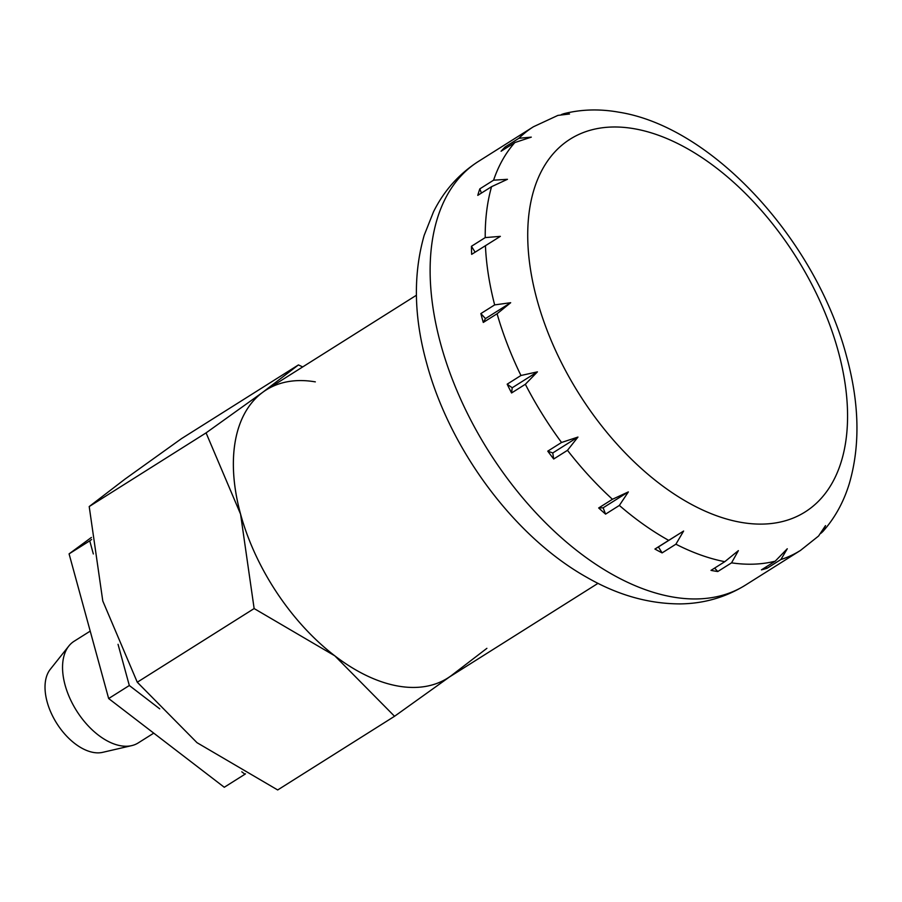 <?xml version="1.0" encoding="UTF-8"?>
<svg xmlns="http://www.w3.org/2000/svg" width="902" height="902" viewBox="0 0 902 902"><rect width="100%" height="100%" fill="white"/><g stroke="black" fill="none" stroke-linecap="round" stroke-linejoin="round"><path stroke-width="1.35" d="M598.015 583.335L447.742 678.056A170.275 99.119 -122.2 0 1 398.571 686.151A170.275 99.119 -122.2 0 1 253.857 550.987A170.275 99.119 -122.2 0 1 266.146 389.968L416.408 295.247M780.895 559.544L767.117 568.226A250.406 145.763 -122.2 0 1 761.423 569.861L775.201 561.179L787.277 548.766L780.895 559.544A250.406 145.763 -122.2 0 0 800.502 550.412L818.588 536.013L825.51 525.607M731.556 562.848L717.778 571.53A250.406 145.763 -122.2 0 1 714.407 571A250.406 145.763 -122.2 0 1 711.001 570.38L724.78 561.687L738.377 550.637L731.556 562.848A250.406 145.763 -122.2 0 0 775.201 561.179M561.439 114.531L563.739 113.72L569.523 113.99L557.91 115.4L533.443 126.754A250.406 145.763 -122.2 0 0 518.921 138.277L531.289 137.138L514.862 142.55L501.084 151.232A250.406 145.763 -122.2 0 1 505.143 146.97L518.921 138.277M493.586 180.186L507.454 179.306L491.567 186.68L477.778 195.362A250.406 145.763 -122.2 0 1 479.808 188.879L493.586 180.186A250.406 145.763 -122.2 0 1 514.862 142.55M485.22 237.598L500.351 236.358L471.656 254.353A250.406 145.763 -122.2 0 1 471.442 246.291L485.22 237.598A250.406 145.763 -122.2 0 1 491.567 186.68M494.657 304.899L510.679 302.711L497.081 313.761L483.292 322.442A250.406 145.763 -122.2 0 1 480.867 313.58L494.657 304.899A250.406 145.763 -122.2 0 1 485.434 245.671M153.746 733.146L138.209 742.932A60.096 34.986 -122.2 0 1 131.692 745.627A60.096 34.986 -122.2 0 1 120.857 745.796A60.096 34.986 -122.2 0 1 72.363 703.436A60.096 34.986 -122.2 0 1 68.868 645.979A60.096 34.986 -122.2 0 1 74.122 641.254L90.211 631.118M131.692 745.627L102.636 752.347A50.084 29.157 -122.2 0 1 93.605 752.482A50.084 29.157 -122.2 0 1 53.195 717.18A50.084 29.157 -122.2 0 1 50.286 669.307L68.868 645.979M520.95 375.491L537.423 371.861L525.347 384.275L511.569 392.968A250.406 145.763 -122.2 0 1 507.172 384.184L520.95 375.491A250.406 145.763 -122.2 0 1 497.081 313.761M561.54 442.476L577.968 437.064L567.482 450.323L553.704 459.005A250.406 145.763 -122.2 0 1 547.762 451.158L561.54 442.476A250.406 145.763 -122.2 0 1 525.347 384.275M612.447 499.28L628.344 491.917L619.358 505.436L605.58 514.117A250.406 145.763 -122.2 0 1 598.669 507.973L612.447 499.28A250.406 145.763 -122.2 0 1 567.482 450.323M668.698 540.366L683.615 531.041L675.891 544.199L662.113 552.892A250.406 145.763 -122.2 0 1 654.92 549.047L668.698 540.366A250.406 145.763 -122.2 0 1 619.358 505.436M825.51 525.618L822.928 531.447L821.023 533.229M822.928 531.447C834.711 518.176 843.415 502.515 849.041 484.453L849.21 483.912M765.663 567.189L767.117 568.226M714.621 568.091L717.778 571.53M683.615 531.041L658.415 546.939L662.113 552.892M654.92 549.047L658.415 546.939M598.669 507.973L603.134 507.803L605.58 514.117M628.344 491.906L603.134 507.803M577.968 437.064L552.768 452.951L553.704 459.005M547.762 451.158L552.768 452.951M507.172 384.184L512.223 387.759L511.569 392.968M537.423 371.861L512.223 387.759M510.679 302.711L485.479 318.598L483.292 322.442M480.867 313.58L485.479 318.598M471.442 246.291L475.106 252.177M479.808 188.879L481.431 193.062M505.143 146.97L505.379 148.526M315.328 381.873A170.275 99.119 57.8 0 0 262.707 392.314A170.275 99.119 57.8 0 0 240.563 514.117A170.275 99.119 57.8 0 0 334.8 655.822L254.138 608.557L240.563 514.117L206.073 432.881L262.707 392.314L298.427 364.927L181.55 438.597L124.916 479.165L89.208 506.552L102.783 600.98L137.273 682.228L197.008 742.684L277.681 789.96L394.546 716.278L334.8 655.822A170.275 99.119 57.8 0 0 398.571 686.151A170.275 99.119 57.8 0 0 451.18 675.711L486.888 648.335M298.427 364.927L302.7 366.922M449.489 676.962L394.546 716.278M89.208 506.552L206.073 432.881M137.273 682.228L254.138 608.557M91.395 537.445L69.082 553.873L108.657 698.543L129.324 685.509L118.049 644.321M93.334 553.963L89.749 540.839L91.598 539.475M69.082 553.873L89.749 540.839M245.491 773.837L244.949 774.232L241.792 771.808M108.657 698.543L224.282 787.266L244.949 774.232M159.722 708.837L129.324 685.509M478.331 161.492C458.926 173.973 443.987 190.728 433.535 211.745L424.177 235.321C413.037 274.433 413.849 317.042 426.635 363.134C449.85 449.624 514.287 536.791 586.988 577.438C617.656 595.083 648.786 603.9 680.39 603.9C703.988 603.585 725.659 597.327 745.39 585.15A250.406 145.763 -122.2 0 1 673.061 597.056A250.406 145.763 -122.2 0 1 440.717 344.068A250.406 145.763 -122.2 0 1 478.331 161.492L533.443 126.754M537.04 299.802A220.359 128.276 -122.2 0 1 633.779 128.659A220.359 128.276 -122.2 0 1 838.251 351.295A220.359 128.276 -122.2 0 1 741.5 522.438A220.359 128.276 -122.2 0 1 537.04 299.802M724.78 561.687A250.406 145.763 -122.2 0 1 675.891 544.199M745.39 585.15L800.502 550.412M849.267 483.743C860.339 445.847 859.448 403.397 846.561 356.391C816.321 241.251 712.941 126.596 618.31 112.096M618.028 112.04C599.165 108.781 581.068 109.345 563.739 113.72"/></g></svg>
